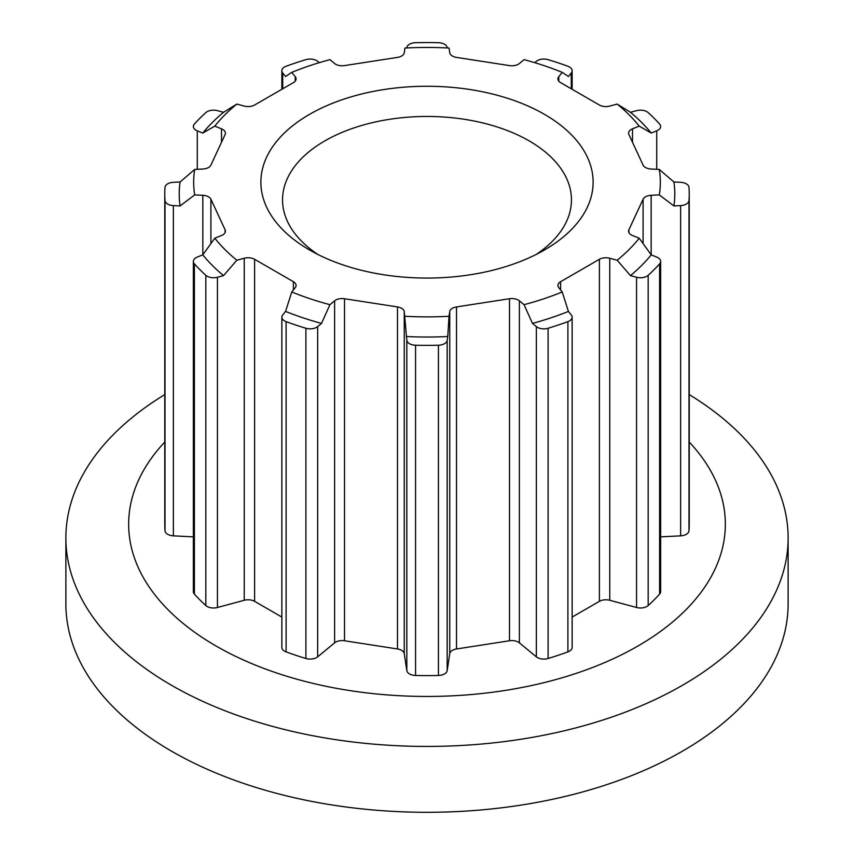 <?xml version="1.0" encoding="UTF-8"?>
<svg xmlns="http://www.w3.org/2000/svg" width="854" height="854" viewBox="0 0 854 854"><rect width="100%" height="100%" fill="white"/><g stroke="black" fill="none" stroke-linecap="round" stroke-linejoin="round"><path stroke-width="1.28" d="M309.532 249.976L309.532 249.976A166.114 95.904 180 0 1 309.543 114.351A166.114 95.904 180 0 1 544.468 114.351A166.114 95.904 180 0 1 544.468 249.976A166.114 95.904 180 0 1 309.532 249.976M536.269 254.396A144.454 83.393 0 0 0 571.454 199.857A144.454 83.393 0 0 0 529.138 140.878A144.454 83.393 0 0 0 371.725 122.805A144.454 83.393 0 0 0 282.546 199.857A144.454 83.393 0 0 0 317.731 254.396M164.769 442.052A298.345 172.252 0 0 0 216.041 645.998A298.345 172.252 0 0 0 605.475 662.234A298.345 172.252 0 0 0 689.231 442.052M164.769 394.591A361.125 208.493 0 0 0 65.875 537.935A361.125 208.493 0 0 0 171.643 685.356A361.125 208.493 0 0 0 565.199 730.554A361.125 208.493 0 0 0 788.125 537.935A361.125 208.493 0 0 0 689.231 394.591M65.875 537.935L65.875 603.81A361.125 208.493 0 0 0 171.643 751.242A361.125 208.493 0 0 0 565.199 796.43A361.125 208.493 0 0 0 788.125 603.81L788.125 537.935M659.608 263.865A262.231 151.404 0 0 1 648.175 275.298A9.17 5.295 180 0 1 636.561 277.251L630.465 275.618L617.164 260.235A233.345 134.718 0 0 0 639.198 238.202L651.218 254.855L656.726 257.086A9.17 5.295 180 0 1 660.644 261.42A9.17 5.295 180 0 1 659.608 263.865L659.608 594.106A9.17 5.295 180 0 0 660.644 591.662L660.644 261.42M688.986 200.562L688.986 530.804A262.231 151.404 0 0 0 689.231 524.196L689.231 193.954A262.231 151.404 0 0 1 688.986 200.562A9.17 5.295 180 0 1 680.627 205.6L673.923 205.942L659.299 194.883L651.164 195.299A9.17 5.295 0 0 0 643.094 199.206L628.907 229.79A9.17 5.295 0 0 0 628.587 231.156A9.17 5.295 0 0 0 632.504 235.501L639.198 238.202M659.299 194.883A233.345 134.718 0 0 0 659.299 169.444L673.923 181.977L680.627 182.308A9.17 5.295 180 0 1 688.986 187.357A262.231 151.404 0 0 1 689.231 193.954M651.218 133.053A247.788 143.066 0 0 0 630.465 112.301L636.561 110.657A9.17 5.295 180 0 1 648.175 112.611A262.231 151.404 0 0 1 659.608 124.043A9.17 5.295 180 0 1 660.644 126.488A9.17 5.295 180 0 1 656.726 130.833L651.218 133.053L639.198 126.125L632.504 128.826A9.17 5.295 0 0 0 628.587 133.171A9.17 5.295 0 0 0 628.907 134.537L643.094 165.121A9.17 5.295 0 0 0 651.164 169.028L659.299 169.444M639.198 126.125A233.345 134.718 0 0 0 617.164 104.081L630.465 112.301M534.721 62.662L536.344 61.328A9.17 5.295 180 0 1 548.097 59.663A262.231 151.404 0 0 1 567.899 66.26A9.17 5.295 180 0 1 572.137 70.733A9.17 5.295 180 0 1 571.283 72.974L568.433 76.486L562.231 72.376L558.783 76.646A9.17 5.295 0 0 0 557.918 78.888A9.17 5.295 0 0 0 560.608 82.635L599.391 105.021A9.17 5.295 0 0 0 609.756 106.077L617.164 104.081M562.231 72.376A233.345 134.718 0 0 0 524.068 59.652L519.381 63.516A9.17 5.295 0 0 1 509.496 65.598L456.516 57.399A9.17 5.295 0 0 1 449.748 52.745L449.033 48.048A233.345 134.718 0 0 0 404.967 48.048L404.252 52.745A9.17 5.295 0 0 1 397.484 57.399L344.504 65.598A9.17 5.295 0 0 1 334.619 63.516L329.932 59.652A233.345 134.718 0 0 0 291.769 72.376L285.567 76.486L282.717 72.974A9.17 5.295 180 0 1 281.863 70.733A9.17 5.295 180 0 1 286.101 66.26A262.231 151.404 0 0 1 305.903 59.663A9.17 5.295 180 0 1 317.656 61.328L319.279 62.662M223.534 112.301A247.788 143.066 0 0 0 202.782 133.053L197.274 130.833A9.17 5.295 180 0 1 193.356 126.488A9.17 5.295 180 0 1 194.392 124.043A262.231 151.404 0 0 1 205.825 112.611A9.17 5.295 180 0 1 217.439 110.657L223.534 112.301L236.836 104.081L244.244 106.077A9.17 5.295 0 0 0 254.609 105.021L293.392 82.635A9.17 5.295 0 0 0 296.082 78.888A9.17 5.295 0 0 0 295.217 76.646L291.769 72.376M236.836 104.081A233.345 134.718 0 0 0 214.802 126.125L202.782 133.053M193.356 536.856L173.373 535.842A9.17 5.295 180 0 1 165.014 530.804A262.231 151.404 0 0 1 164.769 524.196L164.769 193.954A262.231 151.404 0 0 1 165.014 187.357A9.17 5.295 180 0 1 173.373 182.308L180.077 181.977L194.701 169.444L202.836 169.028A9.17 5.295 0 0 0 210.906 165.121L225.093 134.537A9.17 5.295 0 0 0 225.413 133.171A9.17 5.295 0 0 0 221.496 128.826L214.802 126.125M194.701 169.444A233.345 134.718 0 0 0 194.701 194.883L180.077 205.942L173.373 205.6A9.17 5.295 180 0 1 165.014 200.562L165.014 530.804M202.782 254.855A247.788 143.066 0 0 0 223.534 275.618L217.439 277.251A9.17 5.295 180 0 1 205.825 275.298A262.231 151.404 0 0 1 194.392 263.865A9.17 5.295 180 0 1 193.356 261.42A9.17 5.295 180 0 1 197.274 257.086L202.782 254.855L214.802 238.202L221.496 235.501A9.17 5.295 0 0 0 225.413 231.156A9.17 5.295 0 0 0 225.093 229.79L210.906 199.206A9.17 5.295 0 0 0 202.836 195.299L194.701 194.883M214.802 238.202A233.345 134.718 0 0 0 236.836 260.235L223.534 275.618M285.567 311.422A247.788 143.066 0 0 0 321.52 323.41L317.656 326.591A9.17 5.295 180 0 1 305.903 328.246A262.231 151.404 0 0 1 286.101 321.648A9.17 5.295 180 0 1 281.863 317.186A9.17 5.295 180 0 1 282.717 314.945L285.567 311.422L291.769 291.951L295.217 287.67A9.17 5.295 0 0 0 296.082 285.439A9.17 5.295 0 0 0 293.392 281.692L254.609 259.296A9.17 5.295 0 0 0 244.244 258.25L236.836 260.235M291.769 291.951A233.345 134.718 0 0 0 329.932 304.675L321.52 323.41M406.248 336.519A247.788 143.066 0 0 0 447.752 336.519L447.176 340.383A9.17 5.295 180 0 1 438.433 345.219A262.231 151.404 0 0 1 415.567 345.219A9.17 5.295 180 0 1 406.824 340.383L404.252 311.582A9.17 5.295 0 0 0 397.484 306.928L344.504 298.729A9.17 5.295 0 0 0 334.619 300.811L329.932 304.675M404.967 316.279A233.345 134.718 0 0 0 449.033 316.279L447.752 336.519M532.48 323.41A247.788 143.066 0 0 0 568.433 311.422L571.283 314.945A9.17 5.295 180 0 1 572.137 317.186A9.17 5.295 180 0 1 567.899 321.648A262.231 151.404 0 0 1 548.097 328.246A9.17 5.295 180 0 1 536.344 326.591L532.48 323.41L524.068 304.675L519.381 300.811A9.17 5.295 0 0 0 509.496 298.729L456.516 306.928A9.17 5.295 0 0 0 449.748 311.582L449.033 316.279M524.068 304.675A233.345 134.718 0 0 0 562.231 291.951L568.433 311.422M617.164 260.235L609.756 258.25A9.17 5.295 0 0 0 599.391 259.296L560.608 281.692A9.17 5.295 0 0 0 557.918 285.439A9.17 5.295 0 0 0 558.783 287.67L562.231 291.951M673.923 205.942A247.788 143.066 0 0 0 673.923 181.977M688.986 530.804A9.17 5.295 180 0 1 680.627 535.842L660.644 536.856M447.229 47.952L447.176 47.525A9.17 5.295 180 0 0 438.433 42.7A262.231 151.404 0 0 0 415.567 42.7A9.17 5.295 180 0 0 406.824 47.525L406.771 47.952M164.769 193.954A262.231 151.404 0 0 0 165.014 200.562M180.077 181.977A247.788 143.066 0 0 0 180.077 205.942M194.392 263.865L194.392 594.106A262.231 151.404 0 0 0 205.825 605.539A9.17 5.295 180 0 0 217.439 607.493L244.244 600.277A9.17 5.295 0 0 1 254.609 601.333L281.863 617.068M194.392 594.106A9.17 5.295 180 0 1 193.356 591.662L193.356 261.42M286.101 321.648L286.101 651.89A262.231 151.404 0 0 0 305.903 658.487A9.17 5.295 180 0 0 317.656 656.833L334.619 642.848A9.17 5.295 0 0 1 344.504 640.767L397.484 648.965A9.17 5.295 0 0 1 404.252 653.62L406.824 670.625A9.17 5.295 180 0 0 415.567 675.461A262.231 151.404 0 0 0 438.433 675.461A9.17 5.295 180 0 0 447.176 670.625L449.748 653.62A9.17 5.295 0 0 1 456.516 648.965L509.496 640.767A9.17 5.295 0 0 1 519.381 642.848L536.344 656.833A9.17 5.295 180 0 0 548.097 658.487A262.231 151.404 0 0 0 567.899 651.89A9.17 5.295 180 0 0 572.137 647.428L572.137 317.186M286.101 651.89A9.17 5.295 180 0 1 281.863 647.428L281.863 317.186M648.175 275.298L648.175 605.539A262.231 151.404 0 0 0 659.608 594.106M630.465 275.618A247.788 143.066 0 0 0 651.218 254.855M648.175 605.539A9.17 5.295 180 0 1 636.561 607.493L609.756 600.277A9.17 5.295 0 0 0 599.391 601.333L572.137 617.068M680.627 205.6L680.627 535.842M651.164 195.299L651.164 254.78M643.094 199.206L643.094 243.603M628.907 229.79L628.907 232.534M656.726 130.833L656.726 169.305M632.504 128.826L632.504 142.287M571.283 72.974L571.283 88.795M558.783 76.646L558.783 81.13M282.717 72.974L282.717 88.795M295.217 76.646L295.217 81.13M197.274 130.833L197.274 169.305M221.496 128.826L221.496 142.287M205.825 275.298L205.825 605.539M173.373 205.6L173.373 535.842M202.836 195.299L202.836 254.78M225.093 229.79L225.093 232.534M210.906 199.206L210.906 243.603M305.903 328.246L305.903 658.487M217.439 277.251L217.439 607.493M244.244 258.25L244.244 600.277M293.392 281.692L293.392 289.933M254.609 259.296L254.609 601.333M415.567 345.219L415.567 675.461M438.433 345.219L438.433 675.461M406.824 340.383L406.824 670.625M317.656 326.591L317.656 656.833M404.252 311.582L404.252 653.62M334.619 300.811L334.619 642.848M397.484 306.928L397.484 648.965M344.504 298.729L344.504 640.767M548.097 328.246L548.097 658.487M567.899 321.648L567.899 651.89M536.344 326.591L536.344 656.833M447.176 340.383L447.176 670.625M519.381 300.811L519.381 642.848M449.748 311.582L449.748 653.62M509.496 298.729L509.496 640.767M456.516 306.928L456.516 648.965M636.561 277.251L636.561 607.493M609.756 258.25L609.756 600.277M599.391 259.296L599.391 601.333M560.608 281.692L560.608 289.933M572.137 70.733L572.137 89.296M281.863 70.733L281.863 89.296"/></g></svg>
